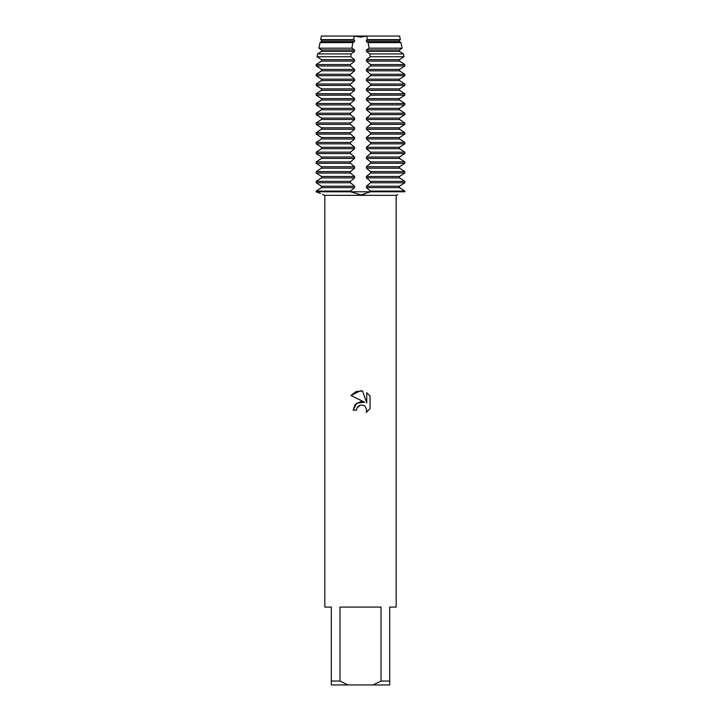 <?xml version="1.0" encoding="UTF-8"?>
<svg xmlns="http://www.w3.org/2000/svg" width="721" height="721" viewBox="0 0 721 721"><rect width="100%" height="100%" fill="white"/><g stroke="black" fill="none" stroke-linecap="round" stroke-linejoin="round"><path stroke-width="1.08" d="M360.5 194.724L350.469 191.786L404.796 191.786C395.784 195.553 395.784 195.553 404.796 191.786C395.784 195.553 395.784 195.553 404.796 191.786L404.796 191.074L399.506 187.631L399.506 186.207L404.805 182.764L404.796 181.341L399.506 177.898L399.506 176.474L404.805 173.031L404.796 171.607L399.506 168.164L399.506 166.74L404.805 163.297L404.796 161.874L399.506 158.431L399.506 157.007L404.805 153.564L404.796 152.14L399.506 148.697L399.506 147.273L404.805 143.83L404.796 142.407L399.506 138.964L399.506 137.54L404.805 134.097L404.796 132.673L399.506 129.23L399.506 127.806L404.805 124.363L404.796 122.94L399.506 119.497L399.506 118.073L404.805 114.63L404.796 113.206L399.506 109.763L399.506 108.339L404.805 104.896L404.796 103.473L399.506 100.03L399.506 98.606L404.805 95.163L404.796 93.739L399.506 90.296L399.506 88.872L404.805 85.429L404.796 84.006L399.506 80.563L399.506 79.139L404.805 75.696L404.796 74.272L399.506 70.829L399.506 69.405L404.805 65.962L404.796 64.539L399.506 61.096L399.506 59.672L403.976 56.734L403.354 53.913L399.506 51.362L399.506 49.938L402.111 48.181L400.948 42.611L399.506 41.629L399.506 40.205L400.335 39.637L399.614 36.05L366.565 36.05L360.5 37.104L354.435 36.05L366.565 36.05L367.485 39.637L366.403 40.205L366.403 41.629L368.134 42.611L369.116 48.181L366.403 49.938L366.403 51.362L369.891 53.913L370.206 56.734L366.403 59.672L366.403 61.096L370.531 64.539L370.531 65.962L366.403 69.405L366.403 70.829L370.531 74.272L370.531 75.696L366.403 79.139L366.403 80.563L370.531 84.006L370.531 85.429L366.403 88.872L366.403 90.296L370.531 93.739L370.531 95.163L366.403 98.606L366.403 100.03L370.531 103.473L370.531 104.896L366.403 108.339L366.403 109.763L370.531 113.206L370.531 114.63L366.403 118.073L366.403 119.497L370.531 122.94L370.531 124.363L366.403 127.806L366.403 129.23L370.531 132.673L370.531 134.097L366.403 137.54L366.403 138.964L370.531 142.407L370.531 143.83L366.403 147.273L366.403 148.697L370.531 152.14L370.531 153.564L366.403 157.007L366.403 158.431L370.531 161.874L370.531 163.297L366.403 166.74L366.403 168.164L370.531 171.607L370.531 173.031L366.403 176.474L366.403 177.898L370.531 181.341L370.531 182.764L366.403 186.207L366.403 187.631L370.531 191.074L370.531 191.786L361.591 194.697M320.43 193.507L316.204 191.786C325.216 195.553 325.216 195.553 316.204 191.786L350.505 191.831M358.193 194.607L359.391 194.697M360.5 405.112L357.03 407.825L356.489 410.15L353.11 410.15L355.201 404.517L360.5 401.705L364.592 402.201L350.956 395.478L360.5 390.773L362.573 390.998L366.737 402.994L366.737 392.72L370.044 396.063L370.044 408.735L366.205 412.412L366.746 410.114L365.25 406.491L363.582 405.373L360.5 405.112L363.582 405.373L365.25 406.491L366.746 410.114L366.205 412.412L370.044 408.735M381.021 681.057L373.081 684.95L347.919 684.95L339.979 681.057L339.979 607.082L381.021 607.082L381.021 681.057L389.7 681.057L389.7 607.082L396.19 607.082L396.19 195.346L397.884 194.724M322.44 194.409L324.81 195.346L396.19 195.346M362.816 194.607L364.348 194.4M356.489 410.15L356.832 408.266M364.592 402.201L356.733 403.156L353.11 410.15M357.03 407.825L358.977 405.716M359.031 405.689L360.374 405.139M370.044 396.063L366.737 392.72M362.573 390.998L356.093 391.566L350.956 395.478M404.796 191.786L350.469 191.786L350.469 191.074L354.597 187.631L354.597 186.207L350.469 182.764L350.469 181.341L354.597 177.898L354.597 176.474L350.469 173.031L350.469 171.607L354.597 168.164L354.597 166.74L350.469 163.297L350.469 161.874L354.597 158.431L354.597 157.007L350.469 153.564L350.469 152.14L354.597 148.697L354.597 147.273L350.469 143.83L350.469 142.407L354.597 138.964L354.597 137.54L350.469 134.097L350.469 132.673L354.597 129.23L354.597 127.806L350.469 124.363L350.469 122.94L354.597 119.497L354.597 118.073L350.469 114.63L350.469 113.206L354.597 109.763L354.597 108.339L350.469 104.896L350.469 103.473L354.597 100.03L354.597 98.606L350.469 95.163L350.469 93.739L354.597 90.296L354.597 88.872L350.469 85.429L350.469 84.006L354.597 80.563L354.597 79.139L350.469 75.696L350.469 74.272L354.597 70.829L354.597 69.405L350.469 65.962L350.469 64.539L354.597 61.096L354.597 59.672L350.803 56.734L351.109 53.913L354.597 51.362L354.597 49.938L351.884 48.181L352.866 42.611L354.597 41.629L354.597 40.205L353.515 39.637L354.435 36.05L321.386 36.05L354.435 36.05L360.5 37.104L366.565 36.05L399.614 36.05M324.81 195.346L324.81 607.082L331.3 607.082L331.3 684.95L347.919 684.95M373.081 684.95L389.7 684.95L389.7 681.057M331.3 681.057L339.979 681.057M350.469 191.074L316.204 191.074L321.494 187.631L316.195 191.074L316.204 191.786L350.469 191.786M354.597 186.207L321.494 186.207L316.195 182.764L321.494 186.207L321.494 187.631L354.597 187.631M350.469 181.341L316.204 181.341L321.494 177.898L316.195 181.341L316.204 182.764L350.469 182.764M354.597 176.474L321.494 176.474L316.195 173.031L321.494 176.474L321.494 177.898L354.597 177.898M350.469 171.607L316.204 171.607L321.494 168.164L316.195 171.607L316.204 173.031L350.469 173.031M354.597 166.74L321.494 166.74L316.195 163.297L321.494 166.74L321.494 168.164L354.597 168.164M350.469 161.874L316.204 161.874L321.494 158.431L316.195 161.874L316.204 163.297L350.469 163.297M354.597 157.007L321.494 157.007L316.195 153.564L321.494 157.007L321.494 158.431L354.597 158.431M350.469 152.14L316.204 152.14L321.494 148.697L316.195 152.14L316.204 153.564L350.469 153.564M354.597 147.273L321.494 147.273L316.195 143.83L321.494 147.273L321.494 148.697L354.597 148.697M350.469 142.407L316.204 142.407L321.494 138.964L316.195 142.407L316.204 143.83L350.469 143.83M354.597 137.54L321.494 137.54L316.195 134.097L321.494 137.54L321.494 138.964L354.597 138.964M350.469 132.673L316.204 132.673L321.494 129.23L316.195 132.673L316.204 134.097L350.469 134.097M354.597 127.806L321.494 127.806L316.195 124.363L321.494 127.806L321.494 129.23L354.597 129.23M350.469 122.94L316.204 122.94L321.494 119.497L316.195 122.94L316.204 124.363L350.469 124.363M354.597 118.073L321.494 118.073L316.195 114.63L321.494 118.073L321.494 119.497L354.597 119.497M350.469 113.206L316.204 113.206L321.494 109.763L316.195 113.206L316.204 114.63L350.469 114.63M354.597 108.339L321.494 108.339L316.195 104.896L321.494 108.339L321.494 109.763L354.597 109.763M350.469 103.473L316.204 103.473L321.494 100.03L316.195 103.473L316.204 104.896L350.469 104.896M354.597 98.606L321.494 98.606L316.195 95.163L321.494 98.606L321.494 100.03L354.597 100.03M350.469 93.739L316.204 93.739L321.494 90.296L316.195 93.739L316.204 95.163L350.469 95.163M354.597 88.872L321.494 88.872L316.195 85.429L321.494 88.872L321.494 90.296L354.597 90.296M350.469 84.006L316.204 84.006L321.494 80.563L316.195 84.006L316.204 85.429L350.469 85.429M354.597 79.139L321.494 79.139L316.195 75.696L321.494 79.139L321.494 80.563L354.597 80.563M350.469 74.272L316.204 74.272L321.494 70.829L316.195 74.272L316.204 75.696L350.469 75.696M354.597 69.405L321.494 69.405L316.195 65.962L321.494 69.405L321.494 70.829L354.597 70.829M350.469 64.539L316.204 64.539L321.494 61.096L316.195 64.539L316.204 65.962L350.469 65.962M354.597 59.672L321.494 59.672L317.024 56.734L317.646 53.913L321.494 51.362L317.646 53.913L317.024 56.734L321.494 59.672L321.494 61.096L354.597 61.096M354.597 49.938L321.494 49.938L318.889 48.181L320.052 42.611L321.494 41.629L320.052 42.611L318.889 48.181L321.494 49.938L321.494 51.362L354.597 51.362M354.597 40.205L321.494 40.205L320.665 39.637L321.494 40.205L321.494 41.629L354.597 41.629M321.386 36.05L320.665 39.637L353.515 39.637M366.403 40.205L399.506 40.205L399.506 41.629L400.948 42.611L402.111 48.181L399.506 49.938L399.506 51.362L403.354 53.913L403.976 56.734L399.506 59.672L399.506 61.096L404.805 64.539L370.531 64.539M370.531 65.962L404.796 65.962L399.506 69.405L399.506 70.829L404.805 74.272L370.531 74.272M370.531 75.696L404.796 75.696L399.506 79.139L399.506 80.563L404.805 84.006L370.531 84.006M370.531 85.429L404.796 85.429L399.506 88.872L399.506 90.296L404.805 93.739L370.531 93.739M370.531 95.163L404.796 95.163L399.506 98.606L399.506 100.03L404.805 103.473L370.531 103.473M370.531 104.896L404.796 104.896L399.506 108.339L399.506 109.763L404.805 113.206L370.531 113.206M370.531 114.63L404.796 114.63L399.506 118.073L399.506 119.497L404.805 122.94L370.531 122.94M370.531 124.363L404.796 124.363L399.506 127.806L399.506 129.23L404.805 132.673L370.531 132.673M370.531 134.097L404.796 134.097L399.506 137.54L399.506 138.964L404.805 142.407L370.531 142.407M370.531 143.83L404.796 143.83L399.506 147.273L399.506 148.697L404.805 152.14L370.531 152.14M370.531 153.564L404.796 153.564L399.506 157.007L399.506 158.431L404.805 161.874L370.531 161.874M370.531 163.297L404.796 163.297L399.506 166.74L399.506 168.164L404.805 171.607L370.531 171.607M370.531 173.031L404.796 173.031L399.506 176.474L399.506 177.898L404.805 181.341L370.531 181.341M370.531 182.764L404.796 182.764L399.506 186.207L399.506 187.631L404.805 191.074L370.531 191.074M367.485 39.637L400.335 39.637M366.403 41.629L399.506 41.629M400.948 42.611L368.134 42.611M352.866 42.611L320.052 42.611M369.116 48.181L402.111 48.181M366.403 49.938L399.506 49.938M366.403 51.362L399.506 51.362M403.354 53.913L369.891 53.913M370.206 56.734L403.976 56.734M366.403 59.672L399.506 59.672M366.403 61.096L399.506 61.096M366.403 69.405L399.506 69.405M366.403 70.829L399.506 70.829M366.403 79.139L399.506 79.139M366.403 80.563L399.506 80.563M366.403 88.872L399.506 88.872M366.403 90.296L399.506 90.296M366.403 98.606L399.506 98.606M366.403 100.03L399.506 100.03M366.403 108.339L399.506 108.339M366.403 109.763L399.506 109.763M366.403 118.073L399.506 118.073M366.403 119.497L399.506 119.497M366.403 127.806L399.506 127.806M366.403 129.23L399.506 129.23M366.403 137.54L399.506 137.54M366.403 138.964L399.506 138.964M366.403 147.273L399.506 147.273M366.403 148.697L399.506 148.697M366.403 157.007L399.506 157.007M366.403 158.431L399.506 158.431M366.403 166.74L399.506 166.74M366.403 168.164L399.506 168.164M366.403 176.474L399.506 176.474M366.403 177.898L399.506 177.898M366.403 187.631L399.506 187.631M366.403 186.207L399.506 186.207M318.889 48.181L351.884 48.181M351.109 53.913L317.646 53.913M317.024 56.734L350.794 56.734"/></g></svg>
